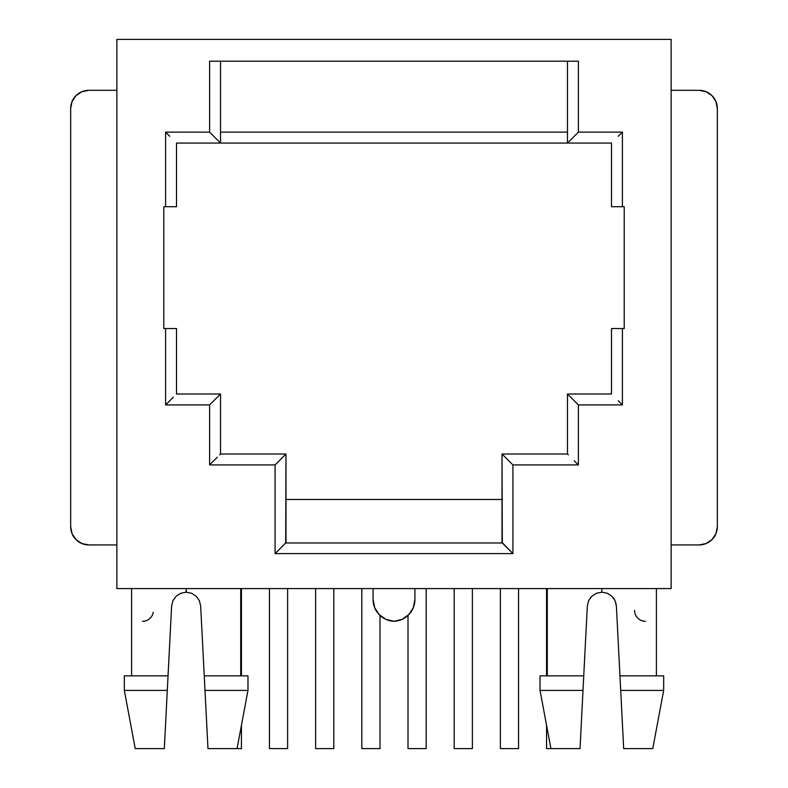 <?xml version="1.0" encoding="UTF-8"?>
<svg xmlns="http://www.w3.org/2000/svg" width="788" height="788" viewBox="0 0 788 788"><rect width="100%" height="100%" fill="white"/><g stroke="black" fill="none" stroke-linecap="round" stroke-linejoin="round"><path stroke-width="1.18" d="M200.674 606.021L204.25 675.858L247.974 675.858L204.25 675.858L204.998 690.406L247.974 690.406L204.998 690.406L207.973 748.6L237.07 748.6L207.973 748.6L200.674 606.021L199.364 600.663L200.674 606.021M196.173 596.211L199.364 600.663L196.173 596.211L191.553 593.256L196.173 596.211M186.342 592.212L186.145 588.577L186.145 592.212L191.553 593.256M616.383 606.021L619.949 675.858L663.673 675.858L619.949 675.858L620.698 690.406L663.673 690.406L620.698 690.406L623.672 748.6L652.769 748.6L623.672 748.6L616.383 606.021L615.064 600.683L616.383 606.021M611.882 596.22L615.064 600.683L611.872 596.211L607.262 593.256L601.855 592.212L601.855 588.577L601.855 592.212L596.447 593.256L591.818 596.22L596.447 593.256M656.404 610.395L656.404 588.577L656.404 610.395M615.024 600.594L613.271 597.747M616.098 603.805L615.92 603.047M671.13 588.577L116.87 588.577L116.87 39.4L671.13 39.4L671.13 588.577L116.87 588.577L116.87 39.4L671.13 39.4L671.13 588.577M588.636 600.663L587.326 606.021L580.027 748.6L550.93 748.6L580.027 748.6L583.002 690.406L540.026 690.406L583.002 690.406L583.75 675.858L540.026 675.858L583.75 675.858L587.326 606.021L588.636 600.663L591.827 596.211L588.636 600.683M591.749 596.289L590.448 597.718M131.596 588.577L131.596 675.858M176.118 596.22L172.936 600.683L171.617 606.021L164.328 748.6L135.231 748.6L164.328 748.6L167.302 690.406L124.327 690.406L167.302 690.406L168.051 675.858L124.327 675.858L168.051 675.858L171.617 606.021L172.936 600.683L176.118 596.22L180.738 593.256L186.145 592.212M213.784 61.218L209.608 61.218L209.608 132.138L165.598 132.138L165.598 206.702L176.512 206.702L176.512 143.052L220.522 143.052L220.522 61.218L220.522 143.052L611.488 143.052L611.488 206.702L622.402 206.702L622.402 132.138L578.392 132.138L578.392 61.218L574.216 61.218M209.608 61.218L578.392 61.218L209.608 61.218L209.608 132.138L220.522 143.052L567.478 143.052L578.392 132.138L578.392 61.218M567.478 61.218L567.478 143.052L611.488 143.052L611.488 206.702L624.214 206.702L622.402 206.702L622.402 132.138L578.392 132.138L567.478 143.052L567.478 61.218M502.015 454.006L502.301 542.971L285.699 542.971L285.985 454.006L220.522 454.006L220.522 394L176.512 394L176.512 328.537L165.598 328.537L165.598 404.914L209.608 404.914L209.608 464.92L275.071 464.92L275.071 553.609L512.929 553.609L512.929 464.92L578.392 464.92L578.392 404.914L622.402 404.914L622.402 328.537L624.214 328.537L624.214 206.702L624.214 328.537L611.488 328.537L611.488 394L567.478 394L567.478 454.006L502.015 454.006L512.929 464.92L578.392 464.92L578.392 404.914L622.402 404.914L622.402 328.537L611.488 328.537L611.488 394L567.478 394L578.392 404.914L567.478 394L567.478 454.006L568.345 454.873L567.478 454.006L502.015 454.006L502.015 542.41L512.929 553.609L512.929 464.92L502.015 454.006M165.598 206.702L163.786 206.702L163.786 328.537L165.598 328.537L163.786 328.537L163.786 206.702L176.512 206.702L176.512 143.052L220.522 143.052L209.608 132.138L165.598 132.138L165.598 206.702M153.256 612.237A10.914 10.914 0 0 1 142.51 621.308L142.48 621.308M502.015 499.474L285.985 499.474L502.015 499.474M567.478 132.138L220.522 132.138L567.478 132.138M618.225 400.737L622.402 404.914L618.225 400.737M574.216 460.744L578.392 464.92L574.216 460.744M503.699 544.38L502.301 542.971L285.699 542.971L275.071 553.609L512.929 553.609L503.699 544.38M284.301 544.38L285.985 542.41L285.985 454.006L275.071 464.92L275.071 553.609L284.301 544.38M209.608 464.92L275.071 464.92L285.985 454.006L220.522 454.006L219.655 454.873L220.522 454.006L220.522 394L209.608 404.914L209.608 464.92L213.784 460.744L209.608 464.92M217.321 457.207L213.784 460.744L217.321 457.207M165.598 404.914L209.608 404.914L220.522 394L176.512 394L176.512 328.537L165.598 328.537L165.598 404.914L169.775 400.737L165.598 404.914M173.321 397.191L169.775 400.737L173.321 397.191M618.225 136.314L622.402 132.138L618.225 136.314M169.775 136.314L165.598 132.138L169.775 136.314M699.133 544.932L671.13 544.932L699.133 544.932L706.097 543.553L711.997 539.603L715.937 533.703L717.326 526.748A18.183 18.183 0 0 1 699.133 544.932L706.097 543.553L711.997 539.603L715.937 533.703M717.326 108.498L717.326 526.748L717.326 108.498L715.937 101.544L711.997 95.643L706.097 91.703L699.133 90.315A18.183 18.183 0 0 1 717.326 108.498L715.937 101.544L711.997 95.643L706.097 91.703M699.133 90.315L671.13 90.315L699.133 90.315M88.867 90.315L116.87 90.315L88.867 90.315L81.903 91.703L76.003 95.643L72.063 101.544L70.674 108.498A18.183 18.183 0 0 1 88.867 90.315L81.903 91.703L76.003 95.643L72.063 101.544M70.674 526.748L70.674 108.498L70.674 526.748L72.063 533.703L76.003 539.603L81.903 543.553L88.867 544.932A18.183 18.183 0 0 1 70.674 526.748L72.063 533.703L76.003 539.603L81.903 543.553M88.867 544.932L116.87 544.932L88.867 544.932M373.088 599.491L373.088 588.577L373.088 599.491L374.664 607.627L373.088 599.491A21.818 21.818 0 0 0 394 621.289L385.933 619.378L379.156 614.591L374.664 607.627M414.912 588.577L414.912 599.491L413.336 607.627L408.844 614.591L402.067 619.378L394 621.289A21.818 21.818 0 0 0 414.912 599.491L414.912 588.577M379.156 614.591L385.933 619.378M402.067 619.378L408.844 614.591M634.586 610.395A10.914 10.914 0 0 0 645.49 621.308M269.437 588.577L269.437 748.6L269.437 588.577M287.62 748.6L287.62 588.577L287.62 748.6L269.437 748.6L287.62 748.6M500.38 588.577L500.38 748.6L500.38 588.577M518.563 748.6L518.563 588.577L518.563 748.6L500.38 748.6L518.563 748.6M361.81 588.577L361.81 748.6L361.81 588.577M379.993 748.6L379.993 615.418L379.993 748.6L361.81 748.6L379.993 748.6M454.193 588.577L454.193 748.6L454.193 588.577M472.376 748.6L472.376 588.577L472.376 748.6L454.193 748.6L472.376 748.6M408.007 615.418L408.007 748.6L408.007 615.418M426.19 748.6L426.19 588.577L426.19 748.6L408.007 748.6L426.19 748.6M315.624 588.577L315.624 748.6L315.624 588.577M333.807 748.6L333.807 588.577L333.807 748.6L315.624 748.6L333.807 748.6M546.567 588.577L546.567 675.858L546.567 588.577M546.567 725.324L546.567 748.6L546.567 725.324M550.93 748.6L546.567 748.6L550.93 748.6L540.026 690.406L540.026 675.858M237.07 748.6L241.433 748.6L241.433 725.324L241.433 748.6L237.07 748.6L247.974 690.406L247.974 675.858M241.433 675.858L241.433 588.577L241.433 675.858M240.704 675.858L240.704 588.577M656.404 675.858L656.404 588.577M547.296 588.577L547.296 675.858M652.769 748.6L663.673 690.406L663.673 675.858M135.231 748.6L124.327 690.406L124.327 675.858"/></g></svg>
